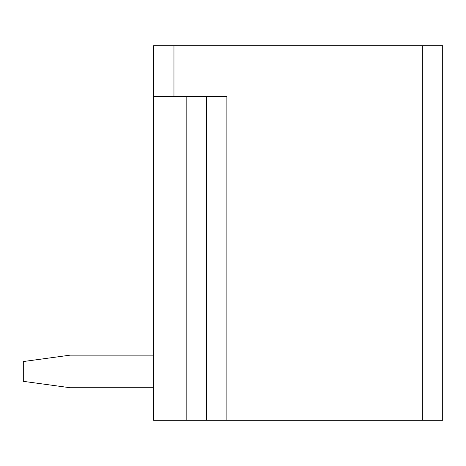 <?xml version="1.0" encoding="UTF-8"?>
<svg xmlns="http://www.w3.org/2000/svg" width="466" height="466" viewBox="0 0 466 466"><rect width="100%" height="100%" fill="white"/><g stroke="black" fill="none" stroke-linecap="round" stroke-linejoin="round"><path stroke-width="0.7" d="M422.342 420.303L442.7 420.303L442.7 45.697L173.958 45.697L173.958 96.596L226.89 96.596L226.89 420.303L422.342 420.303L422.342 45.697M153.599 45.697L153.599 96.596L153.599 45.697L173.958 45.697M186.167 96.596L186.167 420.303L153.599 420.303L153.599 96.596L173.958 96.596M226.89 420.303L206.525 420.303L206.525 96.596M186.167 420.303L206.525 420.303M70.127 387.729L153.599 387.729L70.127 387.729L153.599 387.729L70.127 387.729L153.599 387.729L70.127 387.729L153.599 387.729L70.127 387.729L153.599 387.729L70.127 387.729L153.599 387.729L70.127 387.729L153.599 387.729L70.127 387.729L153.599 387.729L70.127 387.729L23.3 381.334L23.3 361.546L70.127 355.156L153.599 355.156"/></g></svg>
